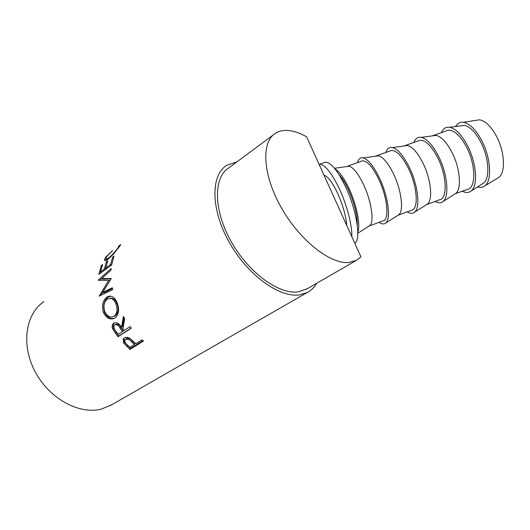 <?xml version="1.0" encoding="UTF-8"?>
<svg xmlns="http://www.w3.org/2000/svg" width="530" height="530" viewBox="0 0 530 530"><rect width="100%" height="100%" fill="white"/><g stroke="black" fill="none" stroke-linecap="round" stroke-linejoin="round"><path stroke-width="0.79" d="M323.949 175.085C328.01 176.497 332.661 182.777 337.915 193.927C343.016 205.541 345.958 216.048 346.739 225.449M348.998 262.482C330.587 264.556 299.722 240.494 281.191 207.469C262.509 174.496 261.098 141.808 275.487 133.262C279.542 130.758 284.378 129.896 289.996 130.685C295.23 131.453 300.782 133.5 306.638 136.826L360.937 256.838L356.312 260.396L348.998 262.482M307.221 288.751L298.277 291.871C279.012 294.806 248.358 272.645 230.901 241.07C213.292 209.549 213.431 177.292 228.748 167.937L273.487 134.752M129.982 349.442L123.728 343.122L123.139 339.233L124.331 337.928C126.153 336.868 128.247 337.212 130.612 338.962L135.786 343.692L142.047 339.776L143.464 341.042L129.982 349.442L130.526 348.382L124.424 342.201L124.007 338.16M117.951 336.782L112.731 329.123C111.711 326.447 112.055 324.466 113.758 323.174L114.261 322.896C116.997 322.326 119.422 323.81 121.529 327.348L123.364 316.456L124.623 318.563L122.947 329.335L123.894 330.614L130.108 326.593L131.314 328.156L117.951 336.782L118.773 336.013L113.678 328.527C112.718 325.957 113.042 324.029 114.652 322.743M103.456 312.481C101.508 305.83 102.641 300.742 106.841 297.224C108.471 296.071 110.134 295.826 111.83 296.495C114.122 297.476 115.918 299.602 117.196 302.882C119.581 309.5 118.879 314.515 115.103 317.921L113.36 318.742C109.16 319.583 105.861 317.496 103.456 312.481L104.609 312.283C102.714 305.79 103.867 300.788 108.067 297.277L110.743 296.184M111.088 278.912L111.061 278.528L101.68 278.555L111.035 270.134L111.168 268.544L98.176 280.178L108.73 280.41L99.163 296.124L112.671 289.579L112.3 287.79L102.562 292.547L111.088 278.912M98.865 274.341L101.316 265.497L102.601 264.549L100.435 271.91L104.33 269.061L106.47 261.688L107.769 260.733L105.636 268.107L110.565 264.496L112.671 257.11L113.983 256.142L111.618 265.026L98.865 274.341M112.618 250.518L107.067 256.123L105.934 258.262C105.848 259.402 106.861 259.236 108.968 257.765C112.433 254.778 115.368 251.571 117.759 248.133L118.985 245.92L120.535 244.615L120.615 245.019L113.659 253.969L108.299 259.071C105.709 260.859 104.43 261.052 104.45 259.64L105.841 257.004L112.618 250.518M316.615 283.325C314.35 287.313 311.296 290.341 307.473 292.401L299.569 294.892C279.495 298.079 247.371 274.997 229.04 241.918C210.549 208.899 210.702 175.119 226.688 165.333L237.036 161.789M111.618 404.847L101.283 409.107C79.281 414.871 49.237 398.686 35.066 371.59C20.723 344.566 25.659 313.601 43.99 301.61M323.883 162.697L325.387 162.167C331.005 162.339 337.835 170.779 345.871 187.481C356.889 211.013 361.182 240.03 354.795 243.263M319.08 164.32L319.51 164.247C325.003 164.466 331.753 172.952 339.757 189.7C347.203 205.885 352.284 225.946 351.814 236.665M497.71 178.073L498.478 177.61C505.739 173.264 504.991 152.209 496.517 136.362C491.105 126.405 485.453 120.88 479.557 119.793L475.43 120.436M477.543 186.904C480.167 187.759 482.479 187.501 484.48 186.129C492.178 181.552 491.111 158.331 481.81 140.722C475.874 129.671 469.759 123.53 463.478 122.297C460.113 121.887 457.489 123.298 455.608 126.518M482.459 183.764L483.4 183.168C490.197 178.709 489.097 157.867 480.77 142.073C475.496 132.215 470.031 126.637 464.379 125.345L460.126 125.915M462.438 191.244C465.731 192.913 468.566 192.874 470.938 191.125C478.159 186.408 476.735 163.412 467.592 145.882C461.802 134.938 455.88 128.744 449.837 127.293C446.035 126.69 443.232 128.459 441.437 132.606M447.943 130.281L433.792 135.335L436.13 135.369C441.49 136.714 446.797 142.424 452.057 152.494C460.325 168.56 461.835 189.502 455.482 193.616L467.486 189.362C476.066 188.104 475.94 165.042 466.605 147.214C460.192 135.355 453.971 129.711 447.943 130.281L446.346 130.85M435.011 201.473C438.072 203.189 440.675 203.255 442.828 201.672C449.553 197.332 447.658 174.244 438.588 156.403C432.818 145.227 427.074 138.88 421.363 137.369C417.872 136.753 415.361 138.456 413.824 142.477M426.517 204.64L439.668 199.737C447.638 198.717 446.903 175.728 437.7 157.708C431.393 145.717 425.431 139.92 419.826 140.331L418.349 140.854M426.491 204.66L427.22 204.196C433.116 200.433 431.155 179.405 422.96 163.061C417.719 152.766 412.578 146.923 407.53 145.518L405.49 145.452L404.006 146.002M407.232 211.828C410.061 213.603 412.439 213.775 414.374 212.344C420.582 208.409 418.183 185.222 409.186 167.069C403.443 155.648 397.891 149.149 392.531 147.572C389.358 146.942 387.132 148.572 385.853 152.474M398.037 215.26L411.492 210.244C418.833 209.469 417.461 186.56 408.405 168.341C402.204 156.211 396.519 150.268 391.339 150.513L389.994 150.99M397.97 215.299L398.6 214.902C404.019 211.503 401.581 190.396 393.459 173.767C388.251 163.253 383.289 157.264 378.579 155.8L376.817 155.701L375.406 156.237M379.096 222.322C381.693 224.144 383.846 224.422 385.555 223.15C391.226 219.619 388.291 196.352 379.381 177.881C373.67 166.208 368.324 159.556 363.341 157.907C360.479 157.258 358.538 158.821 357.518 162.597M369.178 226.019L382.938 220.891C389.643 220.374 387.615 197.538 378.705 179.12C372.617 166.851 367.21 160.756 362.48 160.828L361.261 161.259M369.092 226.078L369.629 225.74C374.531 222.719 371.603 201.539 363.56 184.619C358.379 173.88 353.616 167.745 349.257 166.215L346.448 166.605M357.803 232.027C360.758 225.667 356.783 205.163 349.164 188.839C344.089 178.1 339.359 171.442 334.96 168.871M357.26 225.197C357.518 215.617 354.63 203.904 348.601 190.045C345.368 183.089 342.142 177.894 338.922 174.476M433.792 135.335L432.242 135.892M114.189 316.191C117.243 313.382 117.799 309.281 115.858 303.889C114.732 301.06 113.188 299.231 111.24 298.383L107.318 299.006C103.993 301.921 103.131 306.082 104.748 311.488C106.576 315.463 109.14 317.278 112.446 316.94L115.255 315.8C118.316 313.005 118.899 308.977 117.011 303.703L115.858 303.889M120.191 328.249C118.654 325.48 116.865 324.334 114.844 324.81L114.758 324.857C113.393 326.54 113.711 328.607 115.712 331.058L118.111 334.364L122.529 331.502L120.191 328.249L121.098 327.586C119.601 324.89 117.845 323.777 115.832 324.261L114.758 324.857M131.745 341.983C129.797 339.624 127.757 338.756 125.617 339.379L124.928 340.214C124.669 341.764 125.405 343.255 127.147 344.692L129.943 347.349L134.401 344.56L131.745 341.983L132.381 341.009C130.479 338.703 128.472 337.862 126.345 338.491L125.61 339.379L126.345 338.491M117.011 303.703C115.918 300.974 114.414 299.198 112.499 298.377L110.465 298.185M113.599 316.536L115.255 315.8M122.529 331.502L123.377 330.766L121.098 327.586M134.401 344.56L134.978 343.526L132.381 341.009M105.569 260.541L106.245 258.991M106.755 258.978L107.166 259.839M105.642 269.392L105.894 268.253M100.455 273.182L100.707 272.069M102.562 292.547L103.82 292.752L112.439 288.505M101.68 278.555L102.946 279.072L111.081 278.919M99.806 280.39L101.8 278.601M100.813 295.323L104.973 288.558M114.467 318.298L114.374 318.325C110.2 319.173 106.947 317.159 104.609 312.283M131.188 327.997L118.773 336.013M121.529 327.348L122.437 326.692L124.04 317.602M142.981 340.618L130.526 348.382M105.841 257.004L106.245 257.401M117.759 248.133L118.091 248.464M108.968 257.765L109.452 258.156M112.671 257.11L113.433 257.679M110.565 264.496L111.558 265.073M105.636 268.107L106.623 268.677M106.47 261.688L107.219 262.237M104.33 269.061L105.318 269.631M100.435 271.91L101.422 272.473M101.316 265.497L102.051 266.034M98.699 280.403L98.176 280.178M109.889 280.754L108.73 280.41M99.554 295.939L99.123 295.879M106.841 297.224L108.067 297.277M113.758 323.174L114.54 322.783M112.731 329.123L113.678 328.527M123.728 343.122L124.424 342.201M115.335 333.31L116.216 332.621M126.942 346.68L127.558 345.679M498.478 177.61L484.48 186.129M483.4 183.168L470.938 191.125M455.482 193.616L442.828 201.672M427.22 204.196L414.374 212.344M398.6 214.902L385.555 223.15M369.629 225.74L357.81 233.187M349.257 166.215L334.483 168.282M362.48 160.828L347.759 166.089M378.579 155.8L363.341 157.907M391.339 150.513L376.817 155.701M407.53 145.518L392.531 147.572M419.826 140.331L405.49 145.452M436.13 135.369L421.363 137.369M464.379 125.345L449.837 127.293M479.557 119.793L463.478 122.297M325.387 162.167L319.51 164.247M112.499 298.377L111.24 298.383M114.844 324.81L115.832 324.261M105.523 260.548L104.45 259.64M119.369 246.761L119.005 246.357M114.374 318.325L113.36 318.742M123.874 338.405L123.139 339.233M307.473 292.401L110.154 405.688M356.312 260.396L306.002 289.453"/></g></svg>
